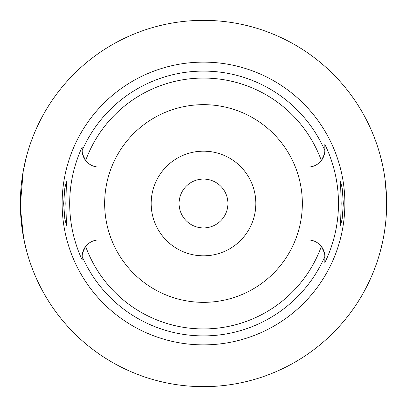 <?xml version="1.0" encoding="UTF-8"?>
<svg xmlns="http://www.w3.org/2000/svg" width="407" height="407" viewBox="0 0 407 407"><rect width="100%" height="100%" fill="white"/><g stroke="black" fill="none" stroke-linecap="round" stroke-linejoin="round"><path stroke-width="0.61" d="M111.625 167.043A98.845 98.845 0 0 0 203.5 302.345A98.845 98.845 0 0 0 295.375 167.043A98.845 98.845 0 0 0 111.625 167.043L98.901 167.043A16.743 16.743 0 0 1 85.653 160.541C82.59 154.609 81.425 151.267 82.158 150.524L82.158 150.3A16.743 16.743 0 0 0 85.653 160.541A125.432 125.432 0 0 1 321.347 160.541A16.743 16.743 0 0 0 324.842 150.3L324.842 144.383A134.976 134.976 0 0 1 324.842 262.617L324.842 261.167M82.158 256.624A16.743 16.743 0 0 0 82.158 256.7L82.158 259.91A133.817 133.817 0 0 1 82.158 147.09L82.158 149.98M82.158 259.91L82.158 256.476C81.425 255.733 82.59 252.391 85.653 246.459A16.743 16.743 0 0 0 82.158 256.558M111.625 239.957L98.901 239.957A16.743 16.743 0 0 0 85.653 246.459A125.432 125.432 0 0 0 321.347 246.459C324.41 252.391 325.575 255.733 324.842 256.476L324.842 262.617M295.375 239.957L308.099 239.957A16.743 16.743 0 0 1 324.811 255.627M82.158 150.3L82.158 147.09M203.5 62.123A141.377 141.377 0 0 0 62.123 203.5A141.377 141.377 0 0 0 203.5 344.877A141.377 141.377 0 0 0 344.877 203.5A141.377 141.377 0 0 0 203.5 62.123M65.832 203.5L66.468 181.695L64.825 188.07L63.65 203.5L64.815 218.844L66.468 225.305L65.832 203.5M295.375 167.043L308.099 167.043A16.743 16.743 0 0 0 321.347 160.541C324.41 154.609 325.575 151.267 324.842 150.524L324.842 144.383M343.35 203.5L342.185 188.156L340.532 181.695L341.168 203.5L340.532 225.305L342.175 218.93L343.35 203.5M203.5 20.35A183.15 183.15 0 0 1 386.65 203.5A183.15 183.15 0 0 1 203.5 386.65A183.15 183.15 0 0 1 20.35 203.5A183.15 183.15 0 0 1 203.5 20.35A183.15 183.15 0 0 0 87.215 62.001M62.001 87.215L63.314 85.638M63.874 84.971L66.02 82.489M67.43 80.912L74.959 73.031M26.353 156.985L23.23 171.138L20.355 204.98M20.401 207.921L23.621 237.973L26.353 250.015A183.15 183.15 0 0 0 379.014 255.83L380.036 252.279M257.026 28.348A183.15 183.15 0 0 1 379.014 151.17L380.011 154.629M385.144 226.953L385.083 227.391M382.509 242.221L381.196 247.863M381.181 247.934L380.082 252.101M380.031 154.711L381.13 158.872M381.161 158.995L382.448 164.499M385.037 179.258L386.558 197.685M203.5 179.08A24.42 24.42 0 0 0 179.08 203.5A24.42 24.42 0 0 0 203.5 227.92A24.42 24.42 0 0 0 227.92 203.5A24.42 24.42 0 0 0 203.5 179.08M203.5 151.17A52.33 52.33 0 0 0 151.17 203.5A52.33 52.33 0 0 0 203.5 255.83A52.33 52.33 0 0 0 255.83 203.5A52.33 52.33 0 0 0 203.5 151.17M82.158 150.524A132.402 132.402 0 0 1 324.842 150.524M324.842 256.476A132.402 132.402 0 0 1 82.158 256.476"/></g></svg>
